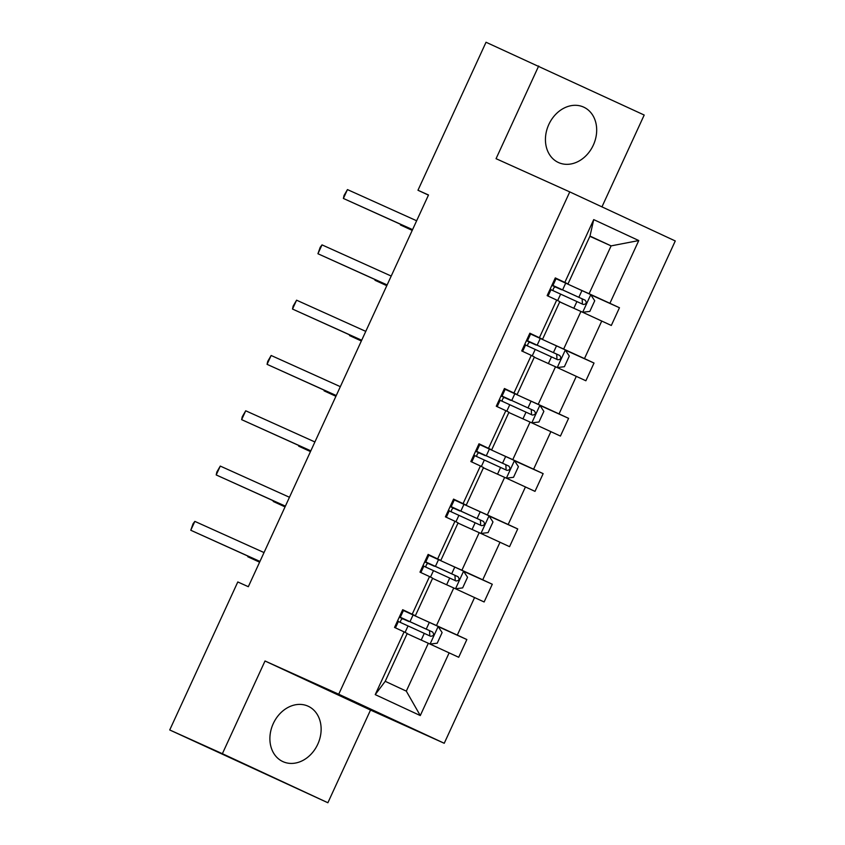 <?xml version="1.0" encoding="UTF-8"?>
<svg xmlns="http://www.w3.org/2000/svg" width="845" height="845" viewBox="0 0 845 845"><rect width="100%" height="100%" fill="white"/><g stroke="black" fill="none" stroke-linecap="round" stroke-linejoin="round"><path stroke-width="1.27" d="M548.817 124.479A30.431 24.526 114.3 0 0 558.556 162.567A30.431 24.526 114.3 0 0 593.306 145.16A30.431 24.526 114.3 0 0 583.568 107.072A30.431 24.526 114.3 0 0 548.817 124.479M273.273 723.573A30.431 24.526 114.3 0 0 283.012 761.662A30.431 24.526 114.3 0 0 317.752 744.255A30.431 24.526 114.3 0 0 308.024 706.166A30.431 24.526 114.3 0 0 273.273 723.573M601.957 206.867L644.196 115.036L486.033 42.25L417.969 190.252L428.436 195.121M444.238 743.273L675.271 240.962L569.762 191.899L338.729 694.22L444.238 743.273L370.522 710.053L265.013 660.991L222.383 753.698L327.881 802.75L370.522 710.053M327.881 802.75L169.729 729.964L222.383 753.698M576.903 288.251L589.092 293.743L611.104 245.884L638.767 240.55L609.91 303.302L619.459 307.738L590.824 294.831M589.884 236.325L611.104 245.884L590 236.072L567.988 283.931L556.094 278.575M589.092 293.743L609.91 303.302M551.468 343.545L563.657 349.048L580.938 311.467L611.315 325.462L619.459 307.738M601.756 321.026L584.476 358.597L594.024 363.044L565.389 350.136M526.023 398.851L538.223 404.343L555.503 366.772L585.881 380.768L594.024 363.044M576.322 376.321L559.041 413.902L568.59 418.338L539.955 405.431M500.589 454.156L512.778 459.648L530.068 422.067L560.436 436.062L568.59 418.338M550.887 431.626L533.607 469.197L543.155 473.644L514.52 460.736M475.154 509.45L487.343 514.943L504.634 477.372L535.001 491.367L543.155 473.644M525.453 486.921L508.172 524.502L517.721 528.938L489.086 516.031M449.72 564.756L461.909 570.248L479.199 532.667L509.567 546.662L517.721 528.938M500.018 542.226L482.738 579.797L492.286 584.244L463.651 571.336M424.285 620.05L436.474 625.543L453.754 587.972L484.132 601.967L492.286 584.244M474.584 597.521L457.303 635.102L466.852 639.538L438.206 626.631M449.149 652.826L420.282 715.567L375.233 694.622L404.09 631.88L407.227 633.465L385.214 681.313L406.308 691.125L428.32 643.267L458.698 657.273L466.852 639.538M412.244 614.157L429.524 576.575L432.661 578.16L415.37 615.73L402.695 609.71L394.541 627.434L404.09 631.88M437.678 558.851L454.959 521.28L458.096 522.854L440.815 560.436L428.13 554.415L419.976 572.139L429.524 576.575M463.113 503.557L480.393 465.975L483.53 467.56L466.25 505.13L453.564 499.11L445.41 516.834L454.959 521.28M488.547 448.251L505.838 410.681L508.965 412.254L491.684 449.836L478.999 443.805L470.845 461.539L480.393 465.975M513.982 392.946L531.273 355.375L534.399 356.96L517.119 394.53L504.433 388.51L496.279 406.234L505.838 410.681M539.416 337.651L556.707 300.07L559.834 301.654L542.553 339.236L529.868 333.205L521.714 350.928L531.273 355.375M567.988 283.931L555.302 277.91L547.148 295.634L556.707 300.07M564.861 282.346L593.718 219.605L638.767 240.55M169.729 729.964L237.794 581.962L248.324 586.705L428.499 194.994L417.969 190.252M542.553 339.236L530.66 333.87M559.717 301.908L580.938 311.467M563.657 349.048L584.476 358.597M517.119 394.53L505.225 389.175M534.283 357.203L555.503 366.772M538.223 404.343L559.041 413.902M491.684 449.836L479.791 444.47M508.848 412.508L530.068 422.067M512.778 459.648L533.607 469.197M466.25 505.13L453.469 499.3M483.414 467.803L504.634 477.372M487.343 514.943L508.172 524.502M440.815 560.436L428.035 554.605M462.014 524.925L479.199 532.667M461.909 570.248L482.738 579.797M415.37 615.73L402.6 609.91M436.58 580.23L453.754 587.972M436.474 625.543L457.303 635.102M375.233 694.622L385.214 681.313M538.688 65.984L496.057 158.68L569.762 191.899M265.013 660.991L338.729 694.22M411.145 635.524L428.32 643.267M406.308 691.125L420.282 715.567M593.718 219.605L590 236.072M259.954 561.429L190.769 530.248L194.846 521.386L264.031 552.567M399.453 616.765L400.403 617.082L399.505 616.639M397.551 620.895L398.428 621.328M259.922 561.513L190.769 530.248L193.019 523.805L194.846 521.386M401.724 617.938L409.001 621.571L403.054 618.92A2.345 1.384 -65.1 0 0 400.815 620.484A2.345 1.384 -65.1 0 0 400.562 622.511M399.262 617.167A2.345 1.384 114.9 0 1 399.347 617.199L404.396 619.448L399.315 617.051M438.143 626.525L430.073 644.07L437.224 643.203L442.115 632.567L438.037 626.377L403.414 610.523M416.131 637.774L407.132 633.655M398.365 621.508L430.58 636.253C433.781 636.01 434.436 634.595 432.545 631.997L399.41 616.85M401.65 618.096L399.336 617.008M399.389 616.892L429.513 630.634L429.767 634.891M248.071 556.179L247.796 556.76L259.605 562.189M247.944 556.116L247.796 556.76L259.647 562.105M285.388 506.134L216.204 474.943L220.281 466.081L289.465 497.272M424.887 561.46L425.838 561.777L424.94 561.344M422.986 565.59L423.884 566.034L420.884 572.561M285.356 506.218L216.204 474.943L216.827 472.049L220.281 466.081M310.823 450.829L241.638 419.648L245.715 410.786L314.9 441.967M450.322 506.155L451.272 506.482L450.374 506.039M448.42 510.295L449.297 510.729M310.791 450.913L241.638 419.648L242.261 416.743L245.715 410.786M427.158 562.643L434.436 566.277L428.489 563.626A2.345 1.384 -65.1 0 0 426.25 565.178A2.345 1.384 -65.1 0 0 425.996 567.217M424.697 561.862A2.345 1.384 114.9 0 1 424.781 561.893L429.83 564.154L424.75 561.756M463.578 571.231L455.508 588.775L462.659 587.898L467.549 577.272L463.472 571.072L428.848 555.228M441.565 582.48L432.566 578.36M423.799 566.213L456.036 580.959C459.215 580.716 459.87 579.29 457.979 576.691L424.845 561.545M427.084 562.802L424.771 561.703M424.824 561.587L454.948 575.329L455.201 579.596M273.505 500.874L273.231 501.465L285.04 506.884M273.379 500.81L273.231 501.465L285.082 506.799M452.593 507.338L459.87 510.971L453.923 508.32A2.345 1.384 -65.1 0 0 451.684 509.884A2.345 1.384 -65.1 0 0 451.441 511.912M450.132 506.567A2.345 1.384 114.9 0 1 450.216 506.599L455.265 508.848L450.184 506.451M489.012 515.925L480.942 533.47L488.093 532.603L492.984 521.967L488.906 515.767L454.283 499.923M467 527.174L458.001 523.055M449.234 510.908L481.46 525.653C484.65 525.41 485.305 523.995 483.414 521.397L450.279 506.25M452.529 507.496L450.205 506.408M450.258 506.292L480.382 520.034L480.636 524.291M298.94 445.568L298.676 446.16L310.474 451.589M298.813 445.516L298.676 446.16L310.516 451.505M478.904 444.005L479.802 444.438L476.707 451.177L475.809 450.744M336.257 395.523L267.073 364.343L271.15 355.481L340.334 386.661M475.756 450.86L476.696 451.177M473.855 454.99L474.753 455.434L471.753 461.951M336.225 395.608L267.073 364.343L267.696 361.449L271.15 355.481M478.027 452.043L485.305 455.666L479.358 453.026A2.345 1.384 -65.1 0 0 477.119 454.578A2.345 1.384 -65.1 0 0 476.876 456.606M475.566 451.262A2.345 1.384 114.9 0 1 475.65 451.293L480.699 453.554L475.619 451.156M514.447 460.631L506.377 478.175L513.528 477.298L518.418 466.672L514.341 460.472L479.728 444.618M492.445 471.88L487.449 469.63M474.668 455.613L506.915 470.359C510.084 470.105 510.739 468.69 508.848 466.091L475.714 450.945M477.964 452.202L475.64 451.103M475.693 450.987L505.817 464.729L506.07 468.986M324.374 390.274L324.11 390.865L335.909 396.284M324.248 390.21L324.11 390.865L335.951 396.199M504.349 388.7L505.225 389.144M361.702 340.229L292.507 309.048L296.584 300.186L365.769 331.367M501.191 395.555L502.141 395.882L501.243 395.439M499.289 399.696L500.187 400.129L497.187 406.656M361.66 340.313L292.507 309.048L293.13 306.143L296.584 300.186M503.472 396.738L510.739 400.372L504.792 397.72A2.345 1.384 -65.1 0 0 502.553 399.273A2.345 1.384 -65.1 0 0 502.31 401.312M501 395.967A2.345 1.384 114.9 0 1 501.085 395.999L506.134 398.248L501.053 395.851M539.881 405.325L531.811 422.87L538.962 422.004L543.853 411.367L539.775 405.167L505.162 389.323M517.879 416.574L512.883 414.325M500.103 400.308L532.35 415.053C535.519 414.81 536.174 413.395 534.283 410.797L501.148 395.65L531.251 409.424L531.505 413.691M503.398 396.896L501.074 395.809M349.809 334.969L349.545 335.56L361.354 340.989M349.682 334.916L349.545 335.56L361.385 340.905M529.783 333.405L530.671 333.838L527.576 340.577L526.678 340.134M387.137 284.923L317.942 253.743L322.019 244.881L391.214 276.061M526.625 340.26L527.576 340.577M524.724 344.39L525.611 344.823M387.094 285.008L317.942 253.743L320.202 247.3L322.019 244.881M528.907 341.443L536.174 345.066L530.237 342.415A2.345 1.384 -65.1 0 0 527.988 343.978A2.345 1.384 -65.1 0 0 527.745 346.006M526.435 340.662A2.345 1.384 114.9 0 1 526.53 340.693L531.568 342.954L526.488 340.546M557.256 367.575L564.397 366.698L569.287 356.062L565.21 349.872L530.597 334.018M543.314 361.269L538.318 359.019M525.537 345.013L557.763 359.748C560.953 359.505 561.608 358.09 559.717 355.491L526.583 340.345M528.833 341.591L526.509 340.503M526.562 340.387L556.686 354.129L556.939 358.386M375.254 279.674L374.979 280.265L386.788 285.684M375.117 279.611L374.979 280.265L386.82 285.599M555.218 278.1L556.116 278.544L553.01 285.272L552.112 284.839M412.571 229.629L343.387 198.448L347.453 189.586L416.648 220.767M552.06 284.955L553 285.272M550.158 289.096L551.056 289.529L548.056 296.056M412.529 229.713L343.387 198.448L344.01 195.544L347.453 189.586M554.341 286.138L561.619 289.772L555.672 287.12A2.345 1.384 -65.1 0 0 553.422 288.673A2.345 1.384 -65.1 0 0 553.179 290.712M551.88 285.367A2.345 1.384 114.9 0 1 551.965 285.399L557.003 287.649L551.922 285.251M590.75 294.725L582.68 312.27L589.831 311.404L594.722 300.767L590.655 294.567L556.031 278.723M568.748 305.974L559.739 301.855M563.752 303.725L559.728 301.887M550.972 289.708L583.219 304.453C586.388 304.211 587.043 302.785 585.152 300.197L552.017 285.04M554.267 286.297L551.943 285.209M551.996 285.092L582.12 298.824L582.385 303.091M400.688 224.369L400.414 224.96L412.223 230.389M400.551 224.316L400.414 224.96L412.254 230.305M399.347 617.199L403.054 618.92M409.994 621.666L413.089 614.938M405.072 632.377L408.04 625.923M426.25 629.102L429.344 622.364M421.201 640.066L424.285 633.359M429.513 630.634L432.545 631.997M424.781 561.893L428.489 563.626M435.428 566.372L438.534 559.633M430.506 577.072L433.474 570.618M451.684 573.797L454.779 567.069M446.635 584.761L449.72 578.054M454.948 575.329L457.979 576.691M450.216 506.599L453.923 508.32M460.863 511.067L463.968 504.328M455.941 521.777L458.909 515.323M477.119 518.503L480.213 511.764M472.07 529.456L475.165 522.749M480.382 520.034L483.414 521.397M475.65 451.293L479.358 453.026M486.297 455.761L489.403 449.033M481.375 466.472L484.343 460.018M502.553 463.197L505.648 456.469M497.515 474.161L500.599 467.454M505.817 464.729L508.848 466.091M501.085 395.999L504.792 397.72M511.743 400.467L514.837 393.728M506.81 411.166L509.778 404.723M527.988 407.903L531.082 401.164M522.949 418.856L526.034 412.149M531.251 409.424L534.283 410.797M526.53 340.693L530.237 342.415M557.246 367.564L565.316 350.02M537.177 345.161L540.272 338.433M532.244 355.872L535.212 349.418M553.422 352.597L556.517 345.858M548.384 363.561L551.468 356.854M556.686 354.129L559.717 355.491M551.965 285.399L555.672 287.12M562.612 289.867L565.706 283.128M557.689 300.566L560.647 294.123M578.857 297.292L581.952 290.564M573.818 308.256L576.903 301.549M582.12 298.824L585.152 300.197M395.439 627.856L398.449 621.339M400.403 617.082L403.498 610.343M425.838 561.777L428.933 555.049M446.318 517.256L449.318 510.729M451.272 506.482L454.367 499.744M502.141 395.882L505.236 389.144M522.622 351.351L525.622 344.834"/></g></svg>

